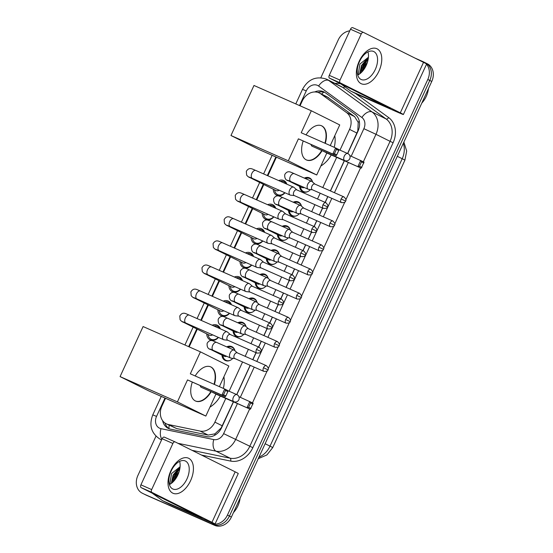 <?xml version="1.0" encoding="UTF-8"?>
<svg xmlns="http://www.w3.org/2000/svg" width="553" height="553" viewBox="0 0 553 553"><rect width="100%" height="100%" fill="white"/><g stroke="black" fill="none" stroke-linecap="round" stroke-linejoin="round"><path stroke-width="0.83" d="M226.73 346.869A7.666 6.263 116.5 0 1 231.742 346.613A7.666 6.263 116.5 0 1 231.956 346.71A7.666 6.263 116.5 0 1 234.935 350.768M232.827 358.33A7.666 6.263 116.5 0 1 225.334 360.535A7.666 6.263 116.5 0 1 225.119 360.432A7.666 6.263 116.5 0 1 221.974 355.123M237.818 322.765A7.666 6.263 116.5 0 1 242.829 322.503A7.666 6.263 116.5 0 1 243.044 322.606A7.666 6.263 116.5 0 1 246.023 326.657A7.189 5.876 -63.5 0 0 243.327 323.284A7.189 5.876 -63.5 0 0 243.12 323.187A7.189 5.876 -63.5 0 0 238.868 323.229M243.914 334.226A7.666 6.263 116.5 0 1 236.421 336.431A7.666 6.263 116.5 0 1 236.207 336.328A7.666 6.263 116.5 0 1 233.069 331.012M248.905 298.655A7.666 6.263 116.5 0 1 253.917 298.392A7.666 6.263 116.5 0 1 254.131 298.496A7.666 6.263 116.5 0 1 257.11 302.546M255.002 310.115A7.666 6.263 116.5 0 1 247.509 312.321A7.666 6.263 116.5 0 1 247.295 312.217A7.666 6.263 116.5 0 1 244.156 306.908M259.993 274.544A7.666 6.263 116.5 0 1 265.005 274.288A7.666 6.263 116.5 0 1 265.226 274.392A7.666 6.263 116.5 0 1 268.198 278.442M266.097 286.012A7.666 6.263 116.5 0 1 258.597 288.21A7.666 6.263 116.5 0 1 258.382 288.113A7.666 6.263 116.5 0 1 255.244 282.797M271.081 250.44A7.666 6.263 116.5 0 1 276.092 250.177A7.666 6.263 116.5 0 1 276.313 250.281A7.666 6.263 116.5 0 1 279.286 254.332M277.184 261.901A7.666 6.263 116.5 0 1 269.691 264.106A7.666 6.263 116.5 0 1 269.47 264.002A7.666 6.263 116.5 0 1 266.332 258.686M282.168 226.329A7.666 6.263 116.5 0 1 287.18 226.073A7.666 6.263 116.5 0 1 287.401 226.17A7.666 6.263 116.5 0 1 290.373 230.228A7.189 5.876 -63.5 0 0 287.678 226.848A7.189 5.876 -63.5 0 0 287.477 226.751A7.189 5.876 -63.5 0 0 283.219 226.792M288.272 237.79A7.666 6.263 116.5 0 1 280.779 239.995A7.666 6.263 116.5 0 1 280.558 239.891A7.666 6.263 116.5 0 1 277.419 234.583M293.256 202.225A7.666 6.263 116.5 0 1 298.267 201.963A7.666 6.263 116.5 0 1 298.489 202.066A7.666 6.263 116.5 0 1 301.468 206.117M299.36 213.686A7.666 6.263 116.5 0 1 291.866 215.884A7.666 6.263 116.5 0 1 291.645 215.788A7.666 6.263 116.5 0 1 288.507 210.472M304.344 178.114A7.666 6.263 116.5 0 1 309.362 177.852A7.666 6.263 116.5 0 1 309.576 177.955A7.666 6.263 116.5 0 1 312.556 182.006A7.189 5.876 -63.5 0 0 309.86 178.633A7.189 5.876 -63.5 0 0 309.652 178.536A7.189 5.876 -63.5 0 0 305.394 178.578M310.447 189.575A7.666 6.263 116.5 0 1 302.954 191.78A7.666 6.263 116.5 0 1 302.733 191.677A7.666 6.263 116.5 0 1 299.595 186.368M212.179 325.233A8.157 6.664 116.5 0 1 217.135 325.136A8.157 6.664 116.5 0 1 217.364 325.24A8.157 6.664 116.5 0 1 220.343 328.835M218.449 337.427A8.157 6.664 116.5 0 1 210.32 339.95A8.157 6.664 116.5 0 1 210.092 339.839A8.157 6.664 116.5 0 1 206.746 333.874M223.274 301.129A8.157 6.664 116.5 0 1 228.223 301.026A8.157 6.664 116.5 0 1 228.458 301.136A8.157 6.664 116.5 0 1 231.431 304.724M229.536 313.316A8.157 6.664 116.5 0 1 221.407 315.839A8.157 6.664 116.5 0 1 221.179 315.728A8.157 6.664 116.5 0 1 217.834 309.77M234.361 277.018A8.157 6.664 116.5 0 1 239.311 276.915A8.157 6.664 116.5 0 1 239.546 277.025A8.157 6.664 116.5 0 1 242.518 280.62M240.624 289.205A8.157 6.664 116.5 0 1 232.502 291.728A8.157 6.664 116.5 0 1 232.267 291.625A8.157 6.664 116.5 0 1 228.921 285.659M245.449 252.908A8.157 6.664 116.5 0 1 250.398 252.811A8.157 6.664 116.5 0 1 250.633 252.915A8.157 6.664 116.5 0 1 253.606 256.509M251.712 265.101A8.157 6.664 116.5 0 1 243.59 267.624A8.157 6.664 116.5 0 1 243.355 267.514A8.157 6.664 116.5 0 1 240.009 261.548M256.537 228.804A8.157 6.664 116.5 0 1 261.486 228.7A8.157 6.664 116.5 0 1 261.721 228.811A8.157 6.664 116.5 0 1 264.693 232.398M262.799 240.99A8.157 6.664 116.5 0 1 254.677 243.514A8.157 6.664 116.5 0 1 254.442 243.403A8.157 6.664 116.5 0 1 251.097 237.444M267.624 204.693A8.157 6.664 116.5 0 1 272.581 204.589A8.157 6.664 116.5 0 1 272.809 204.7A8.157 6.664 116.5 0 1 275.781 208.294M273.887 216.88A8.157 6.664 116.5 0 1 265.765 219.403A8.157 6.664 116.5 0 1 265.53 219.299A8.157 6.664 116.5 0 1 262.184 213.334M278.712 180.582A8.157 6.664 116.5 0 1 283.668 180.485A8.157 6.664 116.5 0 1 283.896 180.596A8.157 6.664 116.5 0 1 286.869 184.184M284.975 192.776A8.157 6.664 116.5 0 1 276.853 195.299A8.157 6.664 116.5 0 1 276.624 195.188A8.157 6.664 116.5 0 1 273.272 189.23M347.588 153.492L357.812 130.861L358.206 122.372L354.611 116.607L326.941 96.775M339.991 150.146L349.544 129.374A14.371 11.744 -63.5 0 0 346.572 112.598L320.733 93.816A14.371 11.744 -63.5 0 0 319.364 92.987A14.371 11.744 -63.5 0 0 318.957 92.793A14.371 11.744 -63.5 0 0 302.201 101.102L300.044 105.796M165.52 398.278L161.898 406.144A14.371 11.744 -63.5 0 0 166.239 423.75L176.635 428.568L208.128 435.08L214.937 433.849L221.179 427.925L233.387 401.782M236.698 394.579L250.156 365.326M252.756 359.664L255.977 352.669M258.576 347.014L261.244 341.215M263.843 335.56L267.064 328.565M269.664 322.904L272.332 317.111M274.938 311.45L278.152 304.454M280.751 298.793L283.419 293M286.025 287.339L289.24 280.35M291.846 274.689L294.507 268.889M297.113 263.235L300.327 256.239M302.933 250.578L305.595 244.785M308.201 239.124L311.415 232.129M314.021 226.474L316.689 220.675M319.288 215.013L322.503 208.025M325.109 202.363L327.777 196.564M330.376 190.909L344.27 160.702M166.239 423.75A14.371 11.744 -63.5 0 0 168.603 424.566L200.096 431.07A14.371 11.744 -63.5 0 0 214.889 422.133L225.79 398.43M229.108 391.227L242.56 361.973M245.166 356.312L248.38 349.323M250.986 343.662L253.647 337.869M256.253 332.208L259.468 325.212M262.074 319.551L264.735 313.758M267.341 308.097L270.555 301.102M273.161 295.447L275.829 289.648M278.429 283.993L281.643 276.998M284.249 271.336L286.917 265.544M289.516 259.882L292.737 252.887M295.337 247.232L298.005 241.433M300.604 235.772L303.825 228.783M306.424 223.122L309.092 217.322M311.692 211.668L314.913 204.672M317.512 199.011L320.18 193.218M322.786 187.557L336.68 157.349M276.403 157.19L267.852 175.792M263.836 184.522L256.765 199.903M252.749 208.626L245.67 224.006M241.661 232.737L234.583 248.117M230.566 256.848L223.495 272.228M219.479 280.952L212.407 296.332M208.391 305.062L201.32 320.443M197.303 329.173L189.161 346.876M426.515 64.231A14.371 11.744 116.5 0 1 427.808 79.466L227.449 515.064A14.371 11.744 116.5 0 1 210.7 523.38L144.596 494.327A14.371 11.744 116.5 0 1 144.188 494.133A14.371 11.744 116.5 0 0 144.596 494.327L212.677 524.362L146.573 495.315A14.371 11.744 116.5 0 1 146.165 495.122L142.211 493.152A14.371 11.744 116.5 0 1 137.87 475.545L155.96 436.213M227.449 515.064L229.426 516.053A14.371 11.744 116.5 0 1 212.677 524.362A14.371 11.744 116.5 0 0 229.426 516.053L429.785 80.448L229.426 516.053L231.41 517.034A14.371 11.744 116.5 0 1 214.654 525.35L146.573 495.315M425.036 62.655A14.371 11.744 116.5 0 1 425.444 62.842A14.371 11.744 116.5 0 1 429.785 80.448A14.371 11.744 116.5 0 0 425.444 62.842L427.428 63.83A14.371 11.744 116.5 0 1 431.762 81.436L231.41 517.034M347.699 153.54L358.012 131.123A14.371 11.744 -63.5 0 0 355.04 114.347L325.323 92.745A14.371 11.744 -63.5 0 0 323.954 91.916A14.371 11.744 -63.5 0 0 323.546 91.722A14.371 11.744 -63.5 0 0 314.678 91.964M318.003 92.434A14.371 11.744 116.5 0 1 324.915 92.462M172.826 480.322A19.161 15.657 116.5 0 1 175.999 472.912A19.161 15.657 116.5 0 0 172.826 480.322M178.391 469.85A19.161 15.657 116.5 0 1 179.884 468.398A19.161 15.657 116.5 0 0 178.391 469.85M361.171 70.825A19.161 15.657 116.5 0 1 364.344 63.422A19.161 15.657 116.5 0 0 361.171 70.825M366.736 60.36A19.161 15.657 116.5 0 1 368.229 58.901A19.161 15.657 116.5 0 0 366.736 60.36M415.158 58.176L423.059 61.666A14.371 11.744 116.5 0 1 423.467 61.86A14.371 11.744 116.5 0 1 425.886 63.567M320.851 77.717L338.229 39.94A14.371 11.744 116.5 0 1 349.724 30.864M142.619 493.345A14.371 11.744 116.5 0 1 142.211 493.152M162.617 420.646A14.371 11.744 -63.5 0 0 168.223 428.347A14.371 11.744 -63.5 0 0 170.587 429.163L206.801 436.649A14.371 11.744 -63.5 0 0 221.594 427.711L233.497 401.831M236.815 394.628L250.267 365.374M252.873 359.713L256.087 352.724M258.686 347.063L261.355 341.263M263.961 335.609L267.175 328.613M269.781 322.952L272.442 317.159M275.048 311.498L278.263 304.503M280.869 298.848L283.53 293.049M286.136 287.387L289.35 280.399M291.956 274.737L294.625 268.945M297.224 263.283L300.438 256.288M303.044 250.627L305.712 244.834M308.311 239.173L311.533 232.177M314.132 226.523L316.8 220.723M319.399 215.069L322.62 208.073M325.219 202.412L327.888 196.619M330.494 190.958L344.381 160.75M169.239 428.782A14.371 11.744 116.5 0 1 164.953 422.976M359.174 61.293A19.161 11.039 -66.2 0 1 377.063 48.816A19.161 11.039 -66.2 0 1 378.943 71.15A19.161 11.039 -66.2 0 1 361.054 83.627A19.161 11.039 -66.2 0 1 359.174 61.293M375.314 69.436A15.332 8.834 113.8 0 0 373.593 51.47A15.332 8.834 113.8 0 0 359.491 61.549A15.332 8.834 113.8 0 0 361.213 79.521A15.332 8.834 113.8 0 0 375.314 69.436M367.973 51.892A15.332 8.834 -66.2 0 1 366.217 65.427A15.332 8.834 -66.2 0 1 357.743 75.084M358.392 94.909L395.858 111.436A19.161 0.422 -155.3 0 0 403.386 114.512A19.161 0.422 -155.3 0 0 400.31 112.833L340.247 82.888L329.498 78.146L390.328 108.506L350.975 91.21L358.392 94.909A2.399 1.956 116.5 0 1 358.323 94.874A2.399 1.956 116.5 0 1 358.261 94.84M403.386 114.512L426.605 64.037A19.161 0.422 -155.3 0 0 423.522 62.351L363.466 32.406A2.399 1.383 113.8 0 0 363.432 32.392A2.399 1.383 113.8 0 0 361.227 33.968L350.478 29.226A2.399 1.383 -66.2 0 1 352.683 27.65A2.399 1.383 -66.2 0 1 352.717 27.664L363.397 32.378M329.498 78.146A2.399 1.383 -66.2 0 1 329.263 75.353L340.012 80.095L361.227 33.968M340.012 80.095A2.399 1.383 113.8 0 0 340.247 82.888M329.263 75.353L350.478 29.226M340.475 83.621L350.685 91.038A2.399 1.956 -63.5 0 0 350.913 91.176A2.399 1.956 -63.5 0 0 350.975 91.21M367.959 60.284L366.515 61.279L361.102 72.706M368.111 59.558L365.892 60.975L360.48 71.648L360.549 73.203M366.204 65.454L364.538 68.517M367.054 63.388L363.259 70.328M367.593 52.086A16.77 13.701 116.5 0 1 368.008 52.017M368.422 57.256L359.885 64.072L358.164 74.862M428.444 88.653A21.56 17.62 116.5 0 1 421.794 103.107M367.538 61.929L362.381 71.392M368.319 58.286L366.148 59.752L361.434 65.62L359.671 73.902M367.323 62.6L362.83 70.867M368.263 58.646L366.452 59.904L361.745 65.772L359.962 73.68M334.793 135.685A26.35 21.532 116.5 0 1 334.233 147.312M331.226 154.944A26.35 21.532 116.5 0 1 320.823 166.052M322.109 150.63A18.684 10.763 -66.2 0 1 306.473 159.969A18.684 10.763 -66.2 0 1 303.155 141.119M298.406 138.831L332.802 154.011L335.602 147.921L301.205 132.741L311.311 110.766L253.986 85.473L230.967 135.513L288.3 160.812L298.406 138.831L336.113 155.663L332.802 154.011L334.413 153.699L336.418 149.351L335.602 147.921L338.92 149.566L338.74 150.506L336.418 149.351M306.065 134.884A18.684 10.763 -66.2 0 1 321.556 125.78A18.684 10.763 -66.2 0 1 325.282 143.365M288.3 160.812L316.717 174.983L326.83 153.001L323.553 151.266M330.252 145.557L339.736 124.937L311.311 110.766M230.967 135.513L259.392 149.683L316.717 174.983M334.413 153.699L336.736 154.861L338.74 150.506M336.113 155.663L336.736 154.861M349.8 155.621L364.026 162.091L361.227 168.181L326.83 153.001M361.227 168.181L323.519 151.356M361.849 167.379L359.526 166.225L357.915 166.529L360.715 160.439L361.524 161.87L359.526 166.225M363.853 163.031L361.524 161.87M311.145 144.644A3.83 2.205 113.8 0 0 312.058 146.199A3.83 2.205 113.8 0 0 312.113 146.22L344.719 160.605A3.83 2.205 -66.2 0 1 344.664 160.584A3.83 2.205 -66.2 0 1 344.291 156.112A3.83 2.205 -66.2 0 1 347.816 153.596A3.83 2.205 -66.2 0 1 347.865 153.616M321.376 125.704A18.684 10.763 -66.2 0 1 321.466 125.745A18.684 10.763 -66.2 0 1 324.922 143.206M321.749 150.471A18.684 10.763 -66.2 0 1 306.3 159.886M223.91 376.766A26.35 21.532 116.5 0 1 223.35 388.4M220.336 396.024A26.35 21.532 116.5 0 1 209.94 407.139M211.225 391.711A18.684 10.763 -66.2 0 1 195.589 401.049A18.684 10.763 -66.2 0 1 192.271 382.206M187.515 379.918L221.919 395.091L224.718 389.001L190.322 373.821L200.428 351.846L143.096 326.553L120.077 376.6L177.409 401.893L187.515 379.918L225.23 396.743L221.919 395.091L223.53 394.787L225.527 390.432L224.718 389.001L228.03 390.653L227.857 391.593L225.527 390.432M195.181 375.964A18.684 10.763 -66.2 0 1 210.672 366.86A18.684 10.763 -66.2 0 1 214.391 384.446M177.409 401.893L205.834 416.063L215.94 394.089L212.67 392.354M219.368 386.637L228.852 366.017L200.428 351.846M120.077 376.6L148.501 390.771L205.834 416.063M223.53 394.787L225.852 395.941L227.857 391.593M225.23 396.743L225.852 395.941M238.917 396.701L253.143 403.172L250.343 409.261L215.94 394.089M250.343 409.261L212.629 392.436M250.965 408.46L248.643 407.305L247.032 407.609L249.832 401.519L250.64 402.95L248.643 407.305M252.963 404.112L250.64 402.95M200.262 385.724A3.83 2.205 113.8 0 0 201.174 387.28A3.83 2.205 113.8 0 0 201.223 387.3L233.836 401.692A3.83 2.205 -66.2 0 1 233.781 401.665A3.83 2.205 -66.2 0 1 233.401 397.199A3.83 2.205 -66.2 0 1 236.926 394.676A3.83 2.205 -66.2 0 1 236.981 394.704M210.493 366.784A18.684 10.763 -66.2 0 1 210.582 366.826A18.684 10.763 -66.2 0 1 214.032 384.287M210.866 391.559A18.684 10.763 -66.2 0 1 195.409 400.966M286.15 183.866A7.189 5.876 -63.5 0 0 283.959 181.709A7.189 5.876 -63.5 0 0 283.758 181.612A7.189 5.876 -63.5 0 0 280.44 181.349M274.551 189.866L274.765 190.82A7.189 5.876 -63.5 0 0 277.551 194.566A7.189 5.876 -63.5 0 0 277.751 194.663A7.189 5.876 -63.5 0 0 284.719 192.665M275.747 190.453A4.313 3.525 -63.5 0 0 275.864 190.515A4.313 3.525 -63.5 0 0 275.988 190.578A4.313 3.525 -63.5 0 0 279.182 190.218M296.864 189.9L293.989 187.398A4.313 2.482 113.8 0 0 293.678 187.191A4.313 2.482 113.8 0 0 293.615 187.163A4.313 2.482 113.8 0 0 289.654 189.997A4.313 2.482 113.8 0 0 290.076 195.022A4.313 2.482 113.8 0 0 290.138 195.05A4.313 2.482 113.8 0 0 290.56 195.168L294.348 195.596M296.761 189.859A3.118 1.797 113.8 0 0 296.719 189.838A3.118 1.797 113.8 0 0 293.85 191.884A3.118 1.797 113.8 0 0 294.155 195.513A3.118 1.797 113.8 0 0 294.203 195.534L323.367 208.405C326.166 208.516 327.528 207.997 327.452 206.857L323.021 204.755A3.118 1.797 113.8 0 0 323.367 208.405M275.062 207.976A7.189 5.876 -63.5 0 0 272.871 205.813A7.189 5.876 -63.5 0 0 272.67 205.716A7.189 5.876 -63.5 0 0 269.352 205.453M263.463 213.97L263.677 214.923A7.189 5.876 -63.5 0 0 266.456 218.677A7.189 5.876 -63.5 0 0 266.664 218.774A7.189 5.876 -63.5 0 0 273.631 216.769M264.659 214.564A4.313 3.525 -63.5 0 0 264.776 214.626A4.313 3.525 -63.5 0 0 264.901 214.682A4.313 3.525 -63.5 0 0 268.094 214.322M285.77 214.011L282.901 211.509A4.313 2.482 113.8 0 0 282.59 211.294A4.313 2.482 113.8 0 0 282.528 211.267A4.313 2.482 113.8 0 0 278.56 214.101A4.313 2.482 113.8 0 0 278.989 219.133A4.313 2.482 113.8 0 0 279.044 219.161A4.313 2.482 113.8 0 0 279.472 219.271L283.26 219.707M285.673 213.963A3.118 1.797 113.8 0 0 285.625 213.942A3.118 1.797 113.8 0 0 282.763 215.995A3.118 1.797 113.8 0 0 283.067 219.624A3.118 1.797 113.8 0 0 283.115 219.645L312.279 232.509C315.079 232.626 316.44 232.108 316.364 230.96L311.933 228.859A3.118 1.797 113.8 0 0 312.279 232.509M263.975 232.087A7.189 5.876 -63.5 0 0 261.783 229.924A7.189 5.876 -63.5 0 0 261.576 229.827A7.189 5.876 -63.5 0 0 258.265 229.564M252.375 238.08L252.59 239.034A7.189 5.876 -63.5 0 0 255.368 242.788A7.189 5.876 -63.5 0 0 255.576 242.885A7.189 5.876 -63.5 0 0 262.544 240.88M253.564 238.668A4.313 3.525 -63.5 0 0 253.689 238.737A4.313 3.525 -63.5 0 0 253.806 238.792A4.313 3.525 -63.5 0 0 257 238.433M274.682 238.115L271.813 235.613A4.313 2.482 113.8 0 0 271.502 235.405A4.313 2.482 113.8 0 0 271.44 235.378A4.313 2.482 113.8 0 0 267.472 238.212A4.313 2.482 113.8 0 0 267.894 243.237A4.313 2.482 113.8 0 0 267.956 243.265A4.313 2.482 113.8 0 0 268.385 243.382L272.173 243.818M274.585 238.073A3.118 1.797 113.8 0 0 274.537 238.053A3.118 1.797 113.8 0 0 271.675 240.099A3.118 1.797 113.8 0 0 271.979 243.728A3.118 1.797 113.8 0 0 272.028 243.749L301.191 256.62C303.991 256.73 305.353 256.219 305.277 255.071L300.846 252.97A3.118 1.797 113.8 0 0 301.191 256.62M252.887 256.191A7.189 5.876 -63.5 0 0 250.696 254.027A7.189 5.876 -63.5 0 0 250.488 253.938A7.189 5.876 -63.5 0 0 247.177 253.675M241.288 262.191L241.502 263.145A7.189 5.876 -63.5 0 0 244.281 266.892A7.189 5.876 -63.5 0 0 244.488 266.988A7.189 5.876 -63.5 0 0 251.456 264.984M242.477 262.779A4.313 3.525 -63.5 0 0 242.601 262.841A4.313 3.525 -63.5 0 0 242.719 262.903A4.313 3.525 -63.5 0 0 245.912 262.544M263.594 262.226L260.726 259.723A4.313 2.482 113.8 0 0 260.415 259.516A4.313 2.482 113.8 0 0 260.352 259.481A4.313 2.482 113.8 0 0 256.385 262.322A4.313 2.482 113.8 0 0 256.806 267.348A4.313 2.482 113.8 0 0 256.869 267.376A4.313 2.482 113.8 0 0 257.297 267.493L261.085 267.922M263.498 262.184A3.118 1.797 113.8 0 0 263.449 262.163A3.118 1.797 113.8 0 0 260.587 264.21A3.118 1.797 113.8 0 0 260.892 267.839A3.118 1.797 113.8 0 0 260.933 267.859L290.104 280.73C292.903 280.841 294.265 280.323 294.189 279.182L289.751 277.081A3.118 1.797 113.8 0 0 290.104 280.73M241.799 280.302A7.189 5.876 -63.5 0 0 239.608 278.138A7.189 5.876 -63.5 0 0 239.401 278.041A7.189 5.876 -63.5 0 0 236.09 277.779M230.2 286.295L230.414 287.249A7.189 5.876 -63.5 0 0 233.193 291.002A7.189 5.876 -63.5 0 0 233.401 291.099A7.189 5.876 -63.5 0 0 240.368 289.095M231.389 286.889A4.313 3.525 -63.5 0 0 231.507 286.952A4.313 3.525 -63.5 0 0 231.631 287.007A4.313 3.525 -63.5 0 0 234.825 286.648M252.507 286.336L249.638 283.834A4.313 2.482 113.8 0 0 249.32 283.62A4.313 2.482 113.8 0 0 249.265 283.592A4.313 2.482 113.8 0 0 245.297 286.426A4.313 2.482 113.8 0 0 245.719 291.452A4.313 2.482 113.8 0 0 245.781 291.486A4.313 2.482 113.8 0 0 246.209 291.597L249.991 292.032M252.403 286.288A3.118 1.797 113.8 0 0 252.362 286.267A3.118 1.797 113.8 0 0 249.5 288.32A3.118 1.797 113.8 0 0 249.804 291.949A3.118 1.797 113.8 0 0 249.845 291.97L279.016 304.834C281.809 304.952 283.171 304.433 283.101 303.286L278.664 301.185A3.118 1.797 113.8 0 0 279.016 304.834M230.712 304.406A7.189 5.876 -63.5 0 0 228.52 302.249A7.189 5.876 -63.5 0 0 228.313 302.152A7.189 5.876 -63.5 0 0 225.002 301.89M219.112 310.406L219.327 311.36A7.189 5.876 -63.5 0 0 222.106 315.113A7.189 5.876 -63.5 0 0 222.306 315.203A7.189 5.876 -63.5 0 0 229.281 313.205M220.301 310.993A4.313 3.525 -63.5 0 0 220.419 311.056A4.313 3.525 -63.5 0 0 220.543 311.118A4.313 3.525 -63.5 0 0 223.737 310.758M241.419 310.44L238.543 307.938A4.313 2.482 113.8 0 0 238.232 307.731A4.313 2.482 113.8 0 0 238.17 307.703A4.313 2.482 113.8 0 0 234.209 310.537A4.313 2.482 113.8 0 0 234.631 315.563A4.313 2.482 113.8 0 0 234.693 315.59A4.313 2.482 113.8 0 0 235.122 315.708L238.903 316.143M241.315 310.399A3.118 1.797 113.8 0 0 241.274 310.378A3.118 1.797 113.8 0 0 238.412 312.424A3.118 1.797 113.8 0 0 238.716 316.053A3.118 1.797 113.8 0 0 238.758 316.074L267.929 328.945C270.721 329.056 272.083 328.544 272.014 327.397L267.576 325.295A3.118 1.797 113.8 0 0 267.929 328.945M219.624 328.517A7.189 5.876 -63.5 0 0 217.426 326.353A7.189 5.876 -63.5 0 0 217.225 326.256A7.189 5.876 -63.5 0 0 213.907 326M208.025 334.517L208.232 335.464A7.189 5.876 -63.5 0 0 211.018 339.217A7.189 5.876 -63.5 0 0 211.218 339.314A7.189 5.876 -63.5 0 0 218.193 337.309M209.214 335.104A4.313 3.525 -63.5 0 0 209.331 335.166A4.313 3.525 -63.5 0 0 209.456 335.222A4.313 3.525 -63.5 0 0 212.649 334.869M230.331 334.551L227.456 332.049A4.313 2.482 113.8 0 0 227.145 331.835A4.313 2.482 113.8 0 0 227.083 331.807A4.313 2.482 113.8 0 0 223.122 334.648A4.313 2.482 113.8 0 0 223.543 339.673A4.313 2.482 113.8 0 0 223.606 339.701A4.313 2.482 113.8 0 0 224.034 339.812L227.815 340.247M230.228 334.51A3.118 1.797 113.8 0 0 230.186 334.489A3.118 1.797 113.8 0 0 227.318 336.535A3.118 1.797 113.8 0 0 227.629 340.164A3.118 1.797 113.8 0 0 227.67 340.185L256.841 353.056C259.634 353.167 260.995 352.648 260.926 351.508L256.488 349.399A3.118 1.797 113.8 0 0 256.841 353.056M300.452 186.79L300.666 187.744A7.189 5.876 -63.5 0 0 303.445 191.497A7.189 5.876 -63.5 0 0 303.645 191.587A7.189 5.876 -63.5 0 0 307.917 191.538M301.641 187.377A4.313 3.525 -63.5 0 0 301.758 187.446A4.313 3.525 -63.5 0 0 301.883 187.502A4.313 3.525 -63.5 0 0 304.309 187.522M314.961 184.108L312.092 181.605A4.313 2.482 113.8 0 0 311.774 181.391A4.313 2.482 113.8 0 0 311.719 181.363A4.313 2.482 113.8 0 0 307.751 184.204A4.313 2.482 113.8 0 0 308.173 189.23A4.313 2.482 113.8 0 0 308.235 189.257A4.313 2.482 113.8 0 0 308.664 189.368L312.445 189.803M314.857 184.066A3.118 1.797 113.8 0 0 314.816 184.045A3.118 1.797 113.8 0 0 311.954 186.091A3.118 1.797 113.8 0 0 312.258 189.72A3.118 1.797 113.8 0 0 312.3 189.741L341.471 202.605C344.263 202.723 345.625 202.204 345.556 201.064L341.118 198.956A3.118 1.797 113.8 0 0 341.471 202.605M301.447 206.103A7.189 5.876 -63.5 0 0 298.765 202.737A7.189 5.876 -63.5 0 0 298.565 202.64A7.189 5.876 -63.5 0 0 294.307 202.688M289.364 210.9L289.578 211.847A7.189 5.876 -63.5 0 0 292.357 215.601A7.189 5.876 -63.5 0 0 292.558 215.698A7.189 5.876 -63.5 0 0 296.83 215.649M290.553 211.488A4.313 3.525 -63.5 0 0 290.671 211.55A4.313 3.525 -63.5 0 0 290.795 211.605A4.313 3.525 -63.5 0 0 293.221 211.633M303.874 208.211L300.998 205.709A4.313 2.482 113.8 0 0 300.687 205.502A4.313 2.482 113.8 0 0 300.625 205.474A4.313 2.482 113.8 0 0 296.664 208.308A4.313 2.482 113.8 0 0 297.085 213.334A4.313 2.482 113.8 0 0 297.148 213.361A4.313 2.482 113.8 0 0 297.576 213.479L301.357 213.914M303.77 208.17A3.118 1.797 113.8 0 0 303.728 208.149A3.118 1.797 113.8 0 0 300.867 210.195A3.118 1.797 113.8 0 0 301.171 213.831A3.118 1.797 113.8 0 0 301.212 213.852L330.383 226.716C333.176 226.827 334.537 226.315 334.468 225.168L330.03 223.066A3.118 1.797 113.8 0 0 330.383 226.716M278.277 235.004L278.484 235.958A7.189 5.876 -63.5 0 0 281.27 239.712A7.189 5.876 -63.5 0 0 281.47 239.808A7.189 5.876 -63.5 0 0 285.742 239.76M279.465 235.599A4.313 3.525 -63.5 0 0 279.583 235.661A4.313 3.525 -63.5 0 0 279.707 235.716A4.313 3.525 -63.5 0 0 282.134 235.744M292.786 232.322L289.91 229.82A4.313 2.482 113.8 0 0 289.599 229.613A4.313 2.482 113.8 0 0 289.537 229.585A4.313 2.482 113.8 0 0 285.576 232.419A4.313 2.482 113.8 0 0 285.998 237.444A4.313 2.482 113.8 0 0 286.06 237.472A4.313 2.482 113.8 0 0 286.489 237.59L290.27 238.018M292.682 232.281A3.118 1.797 113.8 0 0 292.641 232.26A3.118 1.797 113.8 0 0 289.772 234.306A3.118 1.797 113.8 0 0 290.083 237.935A3.118 1.797 113.8 0 0 290.125 237.956L319.295 250.827C322.088 250.938 323.45 250.419 323.381 249.279L318.943 247.177A3.118 1.797 113.8 0 0 319.295 250.827M279.272 254.318A7.189 5.876 -63.5 0 0 276.59 250.958A7.189 5.876 -63.5 0 0 276.389 250.862A7.189 5.876 -63.5 0 0 272.131 250.903M267.182 259.115L267.396 260.069A7.189 5.876 -63.5 0 0 270.182 263.816A7.189 5.876 -63.5 0 0 270.382 263.912A7.189 5.876 -63.5 0 0 274.654 263.864M268.378 259.703A4.313 3.525 -63.5 0 0 268.495 259.765A4.313 3.525 -63.5 0 0 268.62 259.827A4.313 3.525 -63.5 0 0 271.046 259.848M281.698 256.433L278.823 253.931A4.313 2.482 113.8 0 0 278.512 253.716A4.313 2.482 113.8 0 0 278.449 253.689A4.313 2.482 113.8 0 0 274.488 256.523A4.313 2.482 113.8 0 0 274.91 261.548A4.313 2.482 113.8 0 0 274.972 261.583A4.313 2.482 113.8 0 0 275.394 261.693L279.182 262.129M281.595 256.385A3.118 1.797 113.8 0 0 281.553 256.364A3.118 1.797 113.8 0 0 278.684 258.417A3.118 1.797 113.8 0 0 278.995 262.046A3.118 1.797 113.8 0 0 279.037 262.067L308.201 274.931C311 275.048 312.362 274.53 312.293 273.382L307.855 271.281A3.118 1.797 113.8 0 0 308.201 274.931M268.184 278.429A7.189 5.876 -63.5 0 0 265.502 275.062A7.189 5.876 -63.5 0 0 265.302 274.965A7.189 5.876 -63.5 0 0 261.044 275.014M256.094 283.226L256.309 284.173A7.189 5.876 -63.5 0 0 259.087 287.926A7.189 5.876 -63.5 0 0 259.295 288.023A7.189 5.876 -63.5 0 0 263.567 287.975M257.29 283.813A4.313 3.525 -63.5 0 0 257.408 283.876A4.313 3.525 -63.5 0 0 257.532 283.931A4.313 3.525 -63.5 0 0 259.958 283.959M270.611 280.537L267.735 278.035A4.313 2.482 113.8 0 0 267.424 277.827A4.313 2.482 113.8 0 0 267.362 277.8A4.313 2.482 113.8 0 0 263.394 280.634A4.313 2.482 113.8 0 0 263.822 285.659A4.313 2.482 113.8 0 0 263.878 285.687A4.313 2.482 113.8 0 0 264.306 285.804L268.094 286.24M270.507 280.495A3.118 1.797 113.8 0 0 270.458 280.475A3.118 1.797 113.8 0 0 267.597 282.521A3.118 1.797 113.8 0 0 267.901 286.15A3.118 1.797 113.8 0 0 267.949 286.171L297.113 299.042C299.913 299.152 301.274 298.641 301.198 297.493L296.767 295.392A3.118 1.797 113.8 0 0 297.113 299.042M257.097 302.539A7.189 5.876 -63.5 0 0 254.415 299.173A7.189 5.876 -63.5 0 0 254.207 299.076A7.189 5.876 -63.5 0 0 249.956 299.118M245.007 307.33L245.221 308.284A7.189 5.876 -63.5 0 0 248 312.037A7.189 5.876 -63.5 0 0 248.207 312.134A7.189 5.876 -63.5 0 0 252.472 312.086M246.196 307.924A4.313 3.525 -63.5 0 0 246.32 307.986A4.313 3.525 -63.5 0 0 246.438 308.042A4.313 3.525 -63.5 0 0 248.871 308.062M259.516 304.648L256.647 302.145A4.313 2.482 113.8 0 0 256.336 301.938A4.313 2.482 113.8 0 0 256.274 301.903A4.313 2.482 113.8 0 0 252.306 304.744A4.313 2.482 113.8 0 0 252.735 309.77A4.313 2.482 113.8 0 0 252.79 309.798A4.313 2.482 113.8 0 0 253.219 309.915L257.007 310.344M259.419 304.606A3.118 1.797 113.8 0 0 259.371 304.585A3.118 1.797 113.8 0 0 256.509 306.632A3.118 1.797 113.8 0 0 256.813 310.261A3.118 1.797 113.8 0 0 256.862 310.281L286.025 323.152C288.825 323.263 290.187 322.745 290.111 321.604L285.68 319.503A3.118 1.797 113.8 0 0 286.025 323.152M233.919 331.441L234.133 332.394A7.189 5.876 -63.5 0 0 236.912 336.141A7.189 5.876 -63.5 0 0 237.119 336.238A7.189 5.876 -63.5 0 0 241.385 336.189M235.108 332.028A4.313 3.525 -63.5 0 0 235.232 332.09A4.313 3.525 -63.5 0 0 235.35 332.153A4.313 3.525 -63.5 0 0 237.783 332.173M248.428 328.759L245.56 326.256A4.313 2.482 113.8 0 0 245.249 326.042A4.313 2.482 113.8 0 0 245.186 326.014A4.313 2.482 113.8 0 0 241.219 328.848A4.313 2.482 113.8 0 0 241.64 333.874A4.313 2.482 113.8 0 0 241.702 333.908A4.313 2.482 113.8 0 0 242.131 334.019L245.919 334.454M248.332 328.71A3.118 1.797 113.8 0 0 248.283 328.689A3.118 1.797 113.8 0 0 245.421 330.742A3.118 1.797 113.8 0 0 245.726 334.371A3.118 1.797 113.8 0 0 245.774 334.392L274.938 347.256C277.737 347.374 279.099 346.855 279.023 345.708L274.585 343.607A3.118 1.797 113.8 0 0 274.938 347.256M234.921 350.754A7.189 5.876 -63.5 0 0 232.239 347.388A7.189 5.876 -63.5 0 0 232.032 347.291A7.189 5.876 -63.5 0 0 227.781 347.332M222.831 355.544L223.046 356.498A7.189 5.876 -63.5 0 0 225.824 360.252A7.189 5.876 -63.5 0 0 226.032 360.349A7.189 5.876 -63.5 0 0 230.297 360.3M224.02 356.139A4.313 3.525 -63.5 0 0 224.138 356.201A4.313 3.525 -63.5 0 0 224.262 356.256A4.313 3.525 -63.5 0 0 226.689 356.284M237.341 352.862L234.472 350.36A4.313 2.482 113.8 0 0 234.154 350.153A4.313 2.482 113.8 0 0 234.099 350.125A4.313 2.482 113.8 0 0 230.131 352.959A4.313 2.482 113.8 0 0 230.553 357.985A4.313 2.482 113.8 0 0 230.615 358.012A4.313 2.482 113.8 0 0 231.043 358.13L234.825 358.565M237.237 352.821A3.118 1.797 113.8 0 0 237.196 352.8A3.118 1.797 113.8 0 0 234.334 354.846A3.118 1.797 113.8 0 0 234.638 358.475A3.118 1.797 113.8 0 0 234.679 358.496L263.85 371.367C266.643 371.478 268.005 370.966 267.935 369.819L263.498 367.717A3.118 1.797 113.8 0 0 263.85 371.367M170.829 470.79A19.161 11.039 -66.2 0 1 188.718 458.313A19.161 11.039 -66.2 0 1 190.598 480.647A19.161 11.039 -66.2 0 1 172.709 493.124A19.161 11.039 -66.2 0 1 170.829 470.79M186.969 478.926A15.332 8.834 113.8 0 0 185.248 460.96A15.332 8.834 113.8 0 0 171.147 471.045A15.332 8.834 113.8 0 0 172.868 489.011A15.332 8.834 113.8 0 0 186.969 478.926M179.628 461.389A15.332 8.834 -66.2 0 1 177.872 474.916A15.332 8.834 -66.2 0 1 169.398 484.573M170.048 504.398L207.513 520.926A19.161 0.422 -155.3 0 0 215.041 524.009A19.161 0.422 -155.3 0 0 211.958 522.322L151.902 492.377L141.153 487.635L201.983 518.002L162.63 500.7L170.048 504.398A2.399 1.956 116.5 0 1 169.978 504.364A2.399 1.956 116.5 0 1 169.916 504.329M215.041 524.009L238.26 473.527A19.161 0.422 -155.3 0 0 235.177 471.84L175.121 441.902A2.399 1.383 113.8 0 0 175.087 441.882A2.399 1.383 113.8 0 0 172.882 443.458L162.133 438.716A2.399 1.383 -66.2 0 1 164.338 437.14A2.399 1.383 -66.2 0 1 164.372 437.16L175.052 441.868M141.153 487.635A2.399 1.383 -66.2 0 1 140.918 484.843L151.667 489.585L172.882 443.458M151.667 489.585A2.399 1.383 113.8 0 0 151.902 492.377M140.918 484.843L162.133 438.716M152.13 493.11L162.34 500.527A2.399 1.956 -63.5 0 0 162.568 500.665A2.399 1.956 -63.5 0 0 162.63 500.7M179.614 469.78L178.17 470.776L172.757 482.195M179.766 469.055L177.548 470.465L172.135 481.138L172.204 482.693M177.859 474.951L176.193 478.006M178.709 472.884L174.914 479.824M179.248 461.575A16.77 13.701 116.5 0 1 179.663 461.506M180.078 466.746L171.541 473.568L169.819 484.359M240.099 498.142A21.56 17.62 116.5 0 1 233.449 512.603M179.193 471.419L174.036 480.889M179.974 467.783L177.803 469.241L173.089 475.11L171.326 483.391M178.978 472.089L174.485 480.363M179.919 468.142L178.107 469.393L173.4 475.262L171.617 483.17M328.765 97.819L320.733 93.816M168.976 428.603A14.371 8.101 -78.3 0 1 169.17 425.209M358.206 122.372A14.371 8.205 -54 0 1 359.277 121.197M321.646 94.121A14.371 8.205 -54 0 1 323.802 92.13M214.758 435.259A14.371 8.101 -78.3 0 1 214.937 433.849M354.611 116.607L346.572 112.598M356.975 133.079L349.544 129.374M222.32 425.838L214.889 422.133M208.128 435.08L200.096 431.07M176.635 428.568L168.603 424.566M272.705 447.626A16.77 0.373 -155.3 0 0 270.009 446.153L402.211 158.725A16.77 0.373 24.7 0 1 404.907 160.197L272.705 447.626L266.912 454.925L258.244 458.686M258.956 457.144A19.161 15.657 -63.5 0 0 270.009 446.153L265.129 443.72M397.33 156.292L402.211 158.725A19.161 15.657 -63.5 0 0 403.296 143.331M431.762 81.436L427.808 79.466M214.654 525.35L210.7 523.38M351.203 156.236L363.874 128.683A9.581 7.832 -63.5 0 0 361.897 117.499L318.611 86.033A9.581 7.832 -63.5 0 0 317.422 85.356A9.581 7.832 -63.5 0 0 306.258 90.892L299.512 105.561M326.374 79.114A19.161 15.657 116.5 0 1 326.913 79.369L326.235 79.051C315.915 75.899 308 79.335 302.491 89.358L306.258 90.892M164.988 398.042L156.54 416.402A9.581 7.832 -63.5 0 0 159.706 428.264A9.581 7.832 -63.5 0 0 161.006 428.679L213.755 439.58A9.581 7.832 -63.5 0 0 223.619 433.621L237.437 403.572M161.628 439.815A19.161 15.657 116.5 0 1 160.647 439.435A19.161 15.657 116.5 0 1 160.1 439.179L161.58 439.918M161.932 439.151A9.581 5.399 -78.3 0 1 161.006 428.679M335.014 83.406A21.56 17.62 116.5 0 1 340.89 83.918M355.427 93.429L388.648 117.575A21.56 17.62 116.5 0 1 393.1 142.743L252.845 447.681A21.56 17.62 116.5 0 1 230.649 461.084L201.534 455.071M318.611 86.033A9.581 5.475 -54 0 1 328.738 80.475L372.024 111.941L386.112 118.964L342.825 87.498A19.161 15.657 -63.5 0 0 341.001 86.392L326.913 79.369A19.161 15.657 116.5 0 1 328.738 80.475L342.825 87.498A2.399 1.369 126 0 0 344.823 86.78M361.897 117.499A9.581 5.475 -54 0 1 372.024 111.941A19.161 15.657 116.5 0 1 375.985 134.31L390.072 141.333A19.161 15.657 -63.5 0 0 386.112 118.964A2.399 1.369 126 0 0 388.648 117.575M249.659 408.964L235.73 439.248A19.161 15.657 116.5 0 1 216.002 451.165L230.089 458.188A19.161 15.657 -63.5 0 0 249.818 446.271L390.072 141.333L393.1 142.743M213.755 439.58A9.581 5.399 -78.3 0 0 216.002 451.165L177.921 443.299M192.009 450.322L230.089 458.188A2.399 1.348 101.7 0 1 230.649 461.084M223.619 433.621L252.845 447.681M363.874 128.683L375.985 134.31L363.362 161.752M360.542 167.877L345.839 199.847M344.823 202.066L334.752 223.958M333.729 226.17L323.664 248.069M322.641 250.281L312.576 272.173M311.553 274.392L301.482 296.284M300.466 298.496L290.394 320.387M289.378 322.606L279.306 344.498M278.29 346.717L268.219 368.609M267.203 370.821L252.472 402.84M275.871 156.955L267.313 175.557M263.311 184.26L256.226 199.668M252.223 208.37L245.138 223.771M241.136 232.474L234.05 247.882M230.048 256.585L222.963 271.986M218.96 280.696L211.875 296.097M207.873 304.8L200.787 320.208M196.778 328.911L188.628 346.641M240.313 397.324L254.207 367.116M256.813 361.455L265.295 343.005M267.901 337.344L276.389 318.894M278.989 313.24L287.477 294.79M290.076 289.129L298.565 270.68M301.164 265.018L309.652 246.569M312.251 240.914L320.74 222.465M323.346 216.804L331.828 198.354M334.434 192.7L348.328 162.492M161.269 396.397L152.78 414.861L156.54 416.402M400.31 112.833L423.522 62.351M365.263 65.613A19.161 15.657 116.5 0 1 367.351 62.51M327.452 206.857C328.399 206.103 327.874 204.721 325.883 202.702A3.118 1.797 113.8 0 0 323.021 204.755M275.864 190.515L249.963 177.603A4.313 3.525 -63.5 0 0 250.087 177.665A4.313 3.525 -63.5 0 0 251.283 177.914M249.963 177.603C248.885 177.347 247.772 176.504 246.624 175.087L246.32 171.354C247.571 169.266 249.078 168.354 250.848 168.617C251.809 168.575 255.334 170.331 255.852 170.497A4.313 2.482 113.8 0 0 251.885 173.331A4.313 2.482 113.8 0 0 251.774 173.58A4.313 2.482 113.8 0 0 252.368 178.391L249.168 177.036M316.364 230.96C317.311 230.214 316.786 228.831 314.795 226.813A3.118 1.797 113.8 0 0 311.933 228.859M264.776 214.626L238.875 201.714A4.313 3.525 -63.5 0 0 238.993 201.769A4.313 3.525 -63.5 0 0 240.196 202.018M238.875 201.714C237.79 201.451 236.684 200.615 235.537 199.198L235.232 195.458C236.484 193.37 237.99 192.458 239.753 192.721C240.721 192.686 244.246 194.442 244.758 194.608A4.313 2.482 113.8 0 0 240.797 197.442A4.313 2.482 113.8 0 0 240.686 197.691A4.313 2.482 113.8 0 0 241.281 202.495L238.08 201.14M305.277 255.071C306.217 254.318 305.698 252.935 303.708 250.924A3.118 1.797 113.8 0 0 300.846 252.97M253.689 238.737L227.788 225.818A4.313 3.525 -63.5 0 0 227.905 225.88A4.313 3.525 -63.5 0 0 229.108 226.129M227.788 225.818C226.702 225.562 225.589 224.725 224.449 223.308L224.145 219.569C225.396 217.481 226.903 216.569 228.666 216.831C229.633 216.79 233.152 218.546 233.67 218.712A4.313 2.482 113.8 0 0 229.709 221.553A4.313 2.482 113.8 0 0 229.599 221.801A4.313 2.482 113.8 0 0 230.193 226.606L226.993 225.251M294.189 279.182C295.129 278.429 294.604 277.046 292.62 275.028A3.118 1.797 113.8 0 0 289.751 277.081M242.601 262.841L216.693 249.928A4.313 3.525 -63.5 0 0 216.817 249.984A4.313 3.525 -63.5 0 0 218.013 250.239M216.693 249.928C215.615 249.673 214.502 248.829 213.361 247.412L213.057 243.673C214.308 241.592 215.815 240.679 217.578 240.935C218.546 240.901 222.064 242.656 222.583 242.822A4.313 2.482 113.8 0 0 218.622 245.656A4.313 2.482 113.8 0 0 218.511 245.905A4.313 2.482 113.8 0 0 219.106 250.709L215.905 249.355M283.101 303.286C284.042 302.539 283.516 301.15 281.532 299.138A3.118 1.797 113.8 0 0 278.664 301.185M231.507 286.952L205.605 274.039A4.313 3.525 -63.5 0 0 205.73 274.094A4.313 3.525 -63.5 0 0 206.926 274.343M205.605 274.039C204.527 273.776 203.414 272.94 202.274 271.523L201.969 267.783C203.221 265.696 204.728 264.783 206.49 265.046C207.458 265.011 210.976 266.767 211.495 266.933A4.313 2.482 113.8 0 0 207.527 269.767A4.313 2.482 113.8 0 0 207.423 270.016A4.313 2.482 113.8 0 0 208.011 274.82L204.81 273.465M272.014 327.397C272.954 326.643 272.429 325.261 270.438 323.249A3.118 1.797 113.8 0 0 267.576 325.295M220.419 311.056L194.518 298.143A4.313 3.525 -63.5 0 0 194.642 298.205A4.313 3.525 -63.5 0 0 195.838 298.454M194.518 298.143C193.439 297.887 192.326 297.044 191.186 295.627L190.882 291.894C192.133 289.807 193.64 288.894 195.403 289.157C196.363 289.115 199.889 290.871 200.407 291.037A4.313 2.482 113.8 0 0 196.439 293.878A4.313 2.482 113.8 0 0 196.336 294.12A4.313 2.482 113.8 0 0 196.923 298.931L193.723 297.576M260.926 351.508C261.866 350.754 261.341 349.372 259.35 347.353A3.118 1.797 113.8 0 0 256.488 349.399M209.331 335.166L183.43 322.254A4.313 3.525 -63.5 0 0 183.555 322.309A4.313 3.525 -63.5 0 0 184.75 322.565M183.43 322.254C182.352 321.991 181.239 321.155 180.098 319.738L179.794 315.998C181.045 313.917 182.552 313.005 184.315 313.261C185.276 313.226 188.801 314.982 189.32 315.148A4.313 2.482 113.8 0 0 185.352 317.982A4.313 2.482 113.8 0 0 185.241 318.231A4.313 2.482 113.8 0 0 185.836 323.035L182.635 321.68M345.556 201.064C346.496 200.31 345.971 198.928 343.98 196.909A3.118 1.797 113.8 0 0 341.118 198.956M301.758 187.446L288.417 180.79A4.313 3.525 -63.5 0 0 288.535 180.845A4.313 3.525 -63.5 0 0 289.737 181.094M288.417 180.79C285.652 180.237 284.442 178.149 284.774 174.534C286.025 172.453 287.532 171.534 289.295 171.796C290.263 171.762 293.781 173.518 294.3 173.683A4.313 2.482 113.8 0 0 290.339 176.518A4.313 2.482 113.8 0 0 290.228 176.766A4.313 2.482 113.8 0 0 290.823 181.571L308.235 189.257M334.468 225.168C335.408 224.414 334.883 223.032 332.892 221.02A3.118 1.797 113.8 0 0 330.03 223.066M290.671 211.55L277.323 204.9A4.313 3.525 -63.5 0 0 277.447 204.956A4.313 3.525 -63.5 0 0 278.643 205.204M277.323 204.9C274.565 204.34 273.355 202.26 273.687 198.645C274.938 196.557 276.445 195.644 278.207 195.907C279.175 195.866 282.694 197.621 283.212 197.787A4.313 2.482 113.8 0 0 279.251 200.628A4.313 2.482 113.8 0 0 279.141 200.877A4.313 2.482 113.8 0 0 279.735 205.681L297.148 213.361M323.381 249.279C324.321 248.525 323.795 247.143 321.805 245.124A3.118 1.797 113.8 0 0 318.943 247.177M279.583 235.661L266.235 229.004A4.313 3.525 -63.5 0 0 266.359 229.066A4.313 3.525 -63.5 0 0 267.555 229.315M266.235 229.004C263.477 228.451 262.267 226.364 262.599 222.755C263.85 220.668 265.357 219.755 267.12 220.011C268.087 219.976 271.606 221.732 272.124 221.898A4.313 2.482 113.8 0 0 268.157 224.732A4.313 2.482 113.8 0 0 268.053 224.981A4.313 2.482 113.8 0 0 268.64 229.792L286.06 237.472M312.293 273.382C313.233 272.636 312.708 271.246 310.717 269.235A3.118 1.797 113.8 0 0 307.855 271.281M268.495 259.765L255.147 253.115A4.313 3.525 -63.5 0 0 255.272 253.17A4.313 3.525 -63.5 0 0 256.468 253.419M255.147 253.115C252.389 252.562 251.173 250.474 251.511 246.859C252.762 244.772 254.269 243.859 256.032 244.122C256.993 244.087 260.518 245.843 261.037 246.009A4.313 2.482 113.8 0 0 257.069 248.843A4.313 2.482 113.8 0 0 256.965 249.092A4.313 2.482 113.8 0 0 257.553 253.896L274.972 261.583M301.198 297.493C302.145 296.74 301.62 295.357 299.629 293.346A3.118 1.797 113.8 0 0 296.767 295.392M257.408 283.876L244.06 277.219A4.313 3.525 -63.5 0 0 244.184 277.281A4.313 3.525 -63.5 0 0 245.38 277.53M244.06 277.219C241.302 276.666 240.085 274.585 240.424 270.97C241.675 268.882 243.182 267.97 244.944 268.233C245.905 268.191 249.431 269.947 249.949 270.113A4.313 2.482 113.8 0 0 245.981 272.954A4.313 2.482 113.8 0 0 245.871 273.203A4.313 2.482 113.8 0 0 246.465 278.007L263.878 285.687M290.111 321.604C291.051 320.851 290.532 319.468 288.542 317.45A3.118 1.797 113.8 0 0 285.68 319.503M246.32 307.986L232.972 301.33A4.313 3.525 -63.5 0 0 233.096 301.385A4.313 3.525 -63.5 0 0 234.292 301.641M232.972 301.33C230.214 300.777 228.997 298.689 229.336 295.074C230.587 292.993 232.094 292.081 233.857 292.337C234.818 292.302 238.343 294.058 238.861 294.224A4.313 2.482 113.8 0 0 234.894 297.058A4.313 2.482 113.8 0 0 234.783 297.307A4.313 2.482 113.8 0 0 235.378 302.111L252.79 309.798M279.023 345.708C279.963 344.961 279.445 343.572 277.454 341.56A3.118 1.797 113.8 0 0 274.585 343.607M235.232 332.09L221.884 325.441A4.313 3.525 -63.5 0 0 222.009 325.496A4.313 3.525 -63.5 0 0 223.205 325.745M221.884 325.441C219.126 324.881 217.91 322.8 218.241 319.185C219.493 317.097 221 316.185 222.769 316.447C223.73 316.413 227.255 318.169 227.774 318.334A4.313 2.482 113.8 0 0 223.806 321.169A4.313 2.482 113.8 0 0 223.695 321.417A4.313 2.482 113.8 0 0 224.29 326.222L241.702 333.908M267.935 369.819C268.876 369.065 268.35 367.683 266.366 365.671A3.118 1.797 113.8 0 0 263.498 367.717M224.138 356.201L210.797 349.544A4.313 3.525 -63.5 0 0 210.914 349.607A4.313 3.525 -63.5 0 0 212.117 349.855M210.797 349.544C208.032 348.991 206.822 346.911 207.154 343.295C208.405 341.208 209.912 340.295 211.675 340.558C212.642 340.517 216.168 342.272 216.679 342.438A4.313 2.482 113.8 0 0 212.718 345.279A4.313 2.482 113.8 0 0 212.608 345.521A4.313 2.482 113.8 0 0 213.202 350.332L230.615 358.012M211.958 522.322L235.177 471.84M176.919 475.11A19.161 15.657 116.5 0 1 179.006 472.006M327.369 96.975L319.364 92.987M404.907 160.197L406.676 151.066L403.877 142.059M423.467 61.86L425.444 62.842M152.78 414.861C148.812 425.312 151.252 433.414 160.1 439.179M302.491 89.358L295.793 103.916M272.152 155.317L263.601 173.918M259.675 182.449L252.514 198.022M248.587 206.552L241.419 222.133M237.5 230.663L230.331 246.244M226.412 254.774L219.244 270.348M215.324 278.878L208.156 294.459M204.23 302.989L197.068 318.569M193.142 327.1L184.909 345.003M350.913 91.176L358.323 94.874M363.432 32.392L352.683 27.65M344.719 160.605A3.83 3.83 0 0 0 349.745 158.704A3.83 3.83 0 0 0 347.816 153.596L338.899 149.663M233.836 401.692A3.83 3.83 0 0 0 238.861 399.784A3.83 3.83 0 0 0 236.926 394.676L228.016 390.743M277.551 194.566L279.873 195.727M252.368 178.391L290.138 195.05M283.959 181.709L286.281 182.863M255.852 170.497L293.615 187.163M325.883 202.702L296.719 189.838M266.456 218.677L268.786 219.838M241.281 202.495L279.044 219.161M272.871 205.813L275.194 206.974M244.758 194.608L282.528 211.267M314.795 226.813L285.625 213.942M255.368 242.788L257.691 243.942M230.193 226.606L267.956 243.265M261.783 229.924L264.106 231.078M233.67 218.712L271.44 235.378M303.708 250.924L274.537 238.053M244.281 266.892L246.603 268.053M219.106 250.709L256.869 267.376M250.696 254.027L253.018 255.189M222.583 242.822L260.352 259.481M292.62 275.028L263.449 262.163M233.193 291.002L235.516 292.164M208.011 274.82L245.781 291.486M239.608 278.138L241.931 279.3M211.495 266.933L249.265 283.592M281.532 299.138L252.362 286.267M222.106 315.113L224.428 316.268M196.923 298.931L234.693 315.59M228.52 302.249L230.843 303.403M200.407 291.037L238.17 307.703M270.438 323.249L241.274 310.378M211.018 339.217L213.34 340.378M185.836 323.035L223.606 339.701M217.426 326.353L219.755 327.514M189.32 315.148L227.083 331.807M259.35 347.353L230.186 334.489M303.445 191.497L304.903 192.223M309.86 178.633L311.311 179.359M290.823 181.571L287.622 180.216M294.3 173.683L311.719 181.363M343.98 196.909L314.816 184.045M292.357 215.601L293.809 216.327M298.765 202.737L300.224 203.463M279.735 205.681L276.535 204.327M283.212 197.787L300.625 205.474M332.892 221.02L303.728 208.149M281.27 239.712L282.721 240.437M287.678 226.848L289.136 227.573M268.64 229.792L265.447 228.437M272.124 221.898L289.537 229.585M321.805 245.124L292.641 232.26M270.182 263.816L271.634 264.548M276.59 250.958L278.048 251.684M257.553 253.896L254.352 252.541M261.037 246.009L278.449 253.689M310.717 269.235L281.553 256.364M259.087 287.926L260.546 288.652M265.502 275.062L266.961 275.788M246.465 278.007L243.265 276.652M249.949 270.113L267.362 277.8M299.629 293.346L270.458 280.475M248 312.037L249.458 312.763M254.415 299.173L255.873 299.899M235.378 302.111L232.177 300.756M238.861 294.224L256.274 301.903M288.542 317.45L259.371 304.585M236.912 336.141L238.371 336.867M243.327 323.284L244.785 324.01M224.29 326.222L221.089 324.867M227.774 318.334L245.186 326.014M277.454 341.56L248.283 328.689M225.824 360.252L227.283 360.978M232.239 347.388L233.691 348.114M213.202 350.332L210.002 348.978M216.679 342.438L234.099 350.125M266.366 365.671L237.196 352.8M162.568 500.665L169.978 504.364M175.087 441.882L164.338 437.14"/></g></svg>
